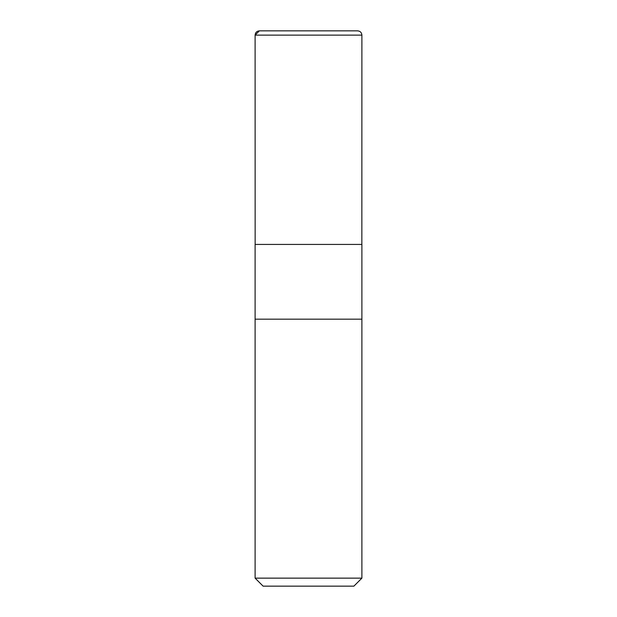 <?xml version="1.0" encoding="UTF-8"?>
<svg xmlns="http://www.w3.org/2000/svg" width="617" height="617" viewBox="0 0 617 617"><rect width="100%" height="100%" fill="white"/><g stroke="black" fill="none" stroke-linecap="round" stroke-linejoin="round"><path stroke-width="0.93" d="M255.106 578.144L263.112 586.15L353.888 586.15L361.894 578.144L361.894 319.182L255.106 319.182L361.894 319.182L361.894 244.425L255.106 244.425L255.106 578.144L361.894 578.144M255.106 35.123C255.369 32.493 256.819 31.066 259.448 30.85L357.621 30.85L259.379 30.85L255.106 35.123L255.145 244.425L255.106 35.123L361.894 35.123C361.639 32.524 360.22 31.105 357.621 30.85M361.855 244.425L361.894 35.123"/></g></svg>
